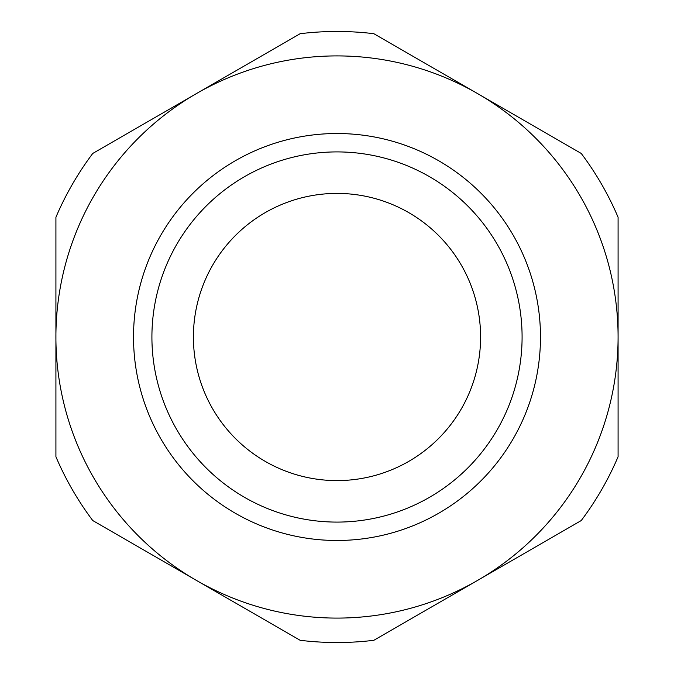 <?xml version="1.0" encoding="UTF-8"?>
<svg xmlns="http://www.w3.org/2000/svg" width="674" height="674" viewBox="0 0 674 674"><rect width="100%" height="100%" fill="white"/><g stroke="black" fill="none" stroke-linecap="round" stroke-linejoin="round"><path stroke-width="1.01" d="M133.519 337A203.481 203.481 0 0 1 337 133.519A203.481 203.481 0 0 1 540.481 337A203.481 203.481 0 0 1 337 540.481A203.481 203.481 0 0 1 133.519 337M151.911 337A185.089 185.089 0 0 1 337 151.911A185.089 185.089 0 0 1 522.089 337A185.089 185.089 0 0 1 337 522.089A185.089 185.089 0 0 1 151.911 337M193.404 337A143.596 143.596 0 0 1 337 193.404A143.596 143.596 0 0 1 480.596 337A143.596 143.596 0 0 1 337 480.596A143.596 143.596 0 0 1 193.404 337M618.083 337A281.083 281.083 0 0 1 196.454 580.432A281.083 281.083 0 0 1 196.454 93.568A281.083 281.083 0 0 1 618.083 337L618.083 456.745A305.533 305.533 0 0 1 581.241 520.555L373.843 640.3A305.533 305.533 0 0 1 300.157 640.3L92.759 520.555A305.533 305.533 0 0 1 55.917 456.745L55.917 217.255A305.533 305.533 0 0 1 92.759 153.445L300.157 33.7A305.533 305.533 0 0 1 373.843 33.7L581.241 153.445A305.533 305.533 0 0 1 618.083 217.255L618.083 337"/></g></svg>
